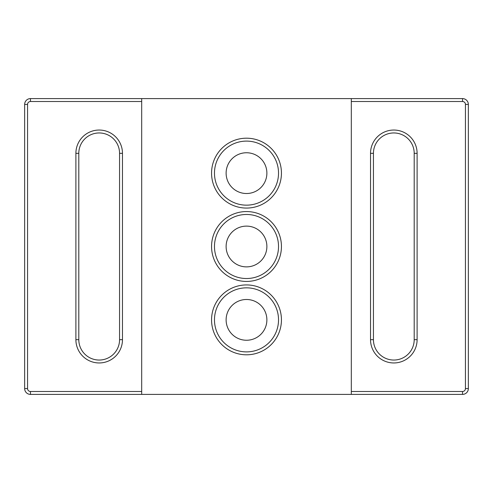 <?xml version="1.0" encoding="UTF-8"?>
<svg xmlns="http://www.w3.org/2000/svg" width="493" height="493" viewBox="0 0 493 493"><rect width="100%" height="100%" fill="white"/><g stroke="black" fill="none" stroke-linecap="round" stroke-linejoin="round"><path stroke-width="0.74" d="M75.891 153.335A23.294 23.294 0 0 1 99.179 130.041A23.294 23.294 0 0 1 122.474 153.335L122.474 339.665A23.294 23.294 0 0 1 99.179 362.959A23.294 23.294 0 0 1 75.891 339.665L75.891 153.335L78.8 153.335L78.8 339.665A20.379 20.379 0 0 0 99.179 360.044A20.379 20.379 0 0 0 119.565 339.665L119.565 153.335A20.379 20.379 0 0 0 99.179 132.956A20.379 20.379 0 0 0 78.8 153.335M141.688 101.509L141.688 394.4L351.312 394.4L351.312 98.6L141.688 98.6L141.688 101.509L30.474 101.509A2.909 2.909 0 0 0 27.559 104.424L27.559 388.576A2.909 2.909 0 0 0 30.474 391.491L141.688 391.491M246.5 205.156A32.027 32.027 0 0 0 274.237 157.119A32.027 32.027 0 0 0 218.763 157.119A32.027 32.027 0 0 0 246.5 205.156M246.5 278.527A32.027 32.027 0 0 0 274.237 230.49A32.027 32.027 0 0 0 218.763 230.49A32.027 32.027 0 0 0 246.5 278.527M246.5 351.891A32.027 32.027 0 0 0 274.237 303.854A32.027 32.027 0 0 0 218.763 303.854A32.027 32.027 0 0 0 246.5 351.891M246.5 340.25A20.379 20.379 0 0 1 228.851 309.678A20.379 20.379 0 0 1 264.149 309.678A20.379 20.379 0 0 1 246.5 340.25M246.5 266.879A20.379 20.379 0 0 1 228.851 236.307A20.379 20.379 0 0 1 264.149 236.307A20.379 20.379 0 0 1 246.5 266.879M246.5 193.515A20.379 20.379 0 0 1 228.851 162.943A20.379 20.379 0 0 1 264.149 162.943A20.379 20.379 0 0 1 246.5 193.515M370.526 339.665L370.526 153.335A23.294 23.294 0 0 1 393.821 130.041A23.294 23.294 0 0 1 417.109 153.335L417.109 339.665A23.294 23.294 0 0 1 393.821 362.959A23.294 23.294 0 0 1 370.526 339.665L373.435 339.665A20.379 20.379 0 0 0 393.821 360.044A20.379 20.379 0 0 0 414.2 339.665L414.2 153.335A20.379 20.379 0 0 0 393.821 132.956A20.379 20.379 0 0 0 373.435 153.335L373.435 339.665M351.312 391.491L462.526 391.491A2.909 2.909 0 0 0 465.441 388.576L465.441 104.424A2.909 2.909 0 0 0 462.526 101.509L351.312 101.509M141.688 394.4L30.474 394.4A5.824 5.824 0 0 1 24.65 388.576L24.65 104.424A5.824 5.824 0 0 1 30.474 98.6L141.688 98.6M351.312 98.6L462.526 98.6A5.824 5.824 0 0 1 468.35 104.424L468.35 388.576A5.824 5.824 0 0 1 462.526 394.4L351.312 394.4M246.5 208.071A34.935 34.935 0 0 1 216.242 155.665A34.935 34.935 0 0 1 276.758 155.665A34.935 34.935 0 0 1 246.5 208.071M246.5 281.435A34.935 34.935 0 0 1 216.242 229.029A34.935 34.935 0 0 1 276.758 229.029A34.935 34.935 0 0 1 246.5 281.435M246.5 354.806A34.935 34.935 0 0 1 216.242 302.4A34.935 34.935 0 0 1 276.758 302.4A34.935 34.935 0 0 1 246.5 354.806M78.8 339.665L75.891 339.665M119.565 339.665L122.474 339.665M122.474 153.335L119.565 153.335M414.2 339.665L417.109 339.665M414.2 153.335L417.109 153.335M370.526 153.335L373.435 153.335M462.526 98.6L462.526 101.509M468.35 104.424L465.441 104.424M468.35 388.576L465.441 388.576M462.526 394.4L462.526 391.491M30.474 394.4L30.474 391.491M24.65 388.576L27.559 388.576M24.65 104.424L27.559 104.424M30.474 98.6L30.474 101.509"/></g></svg>
